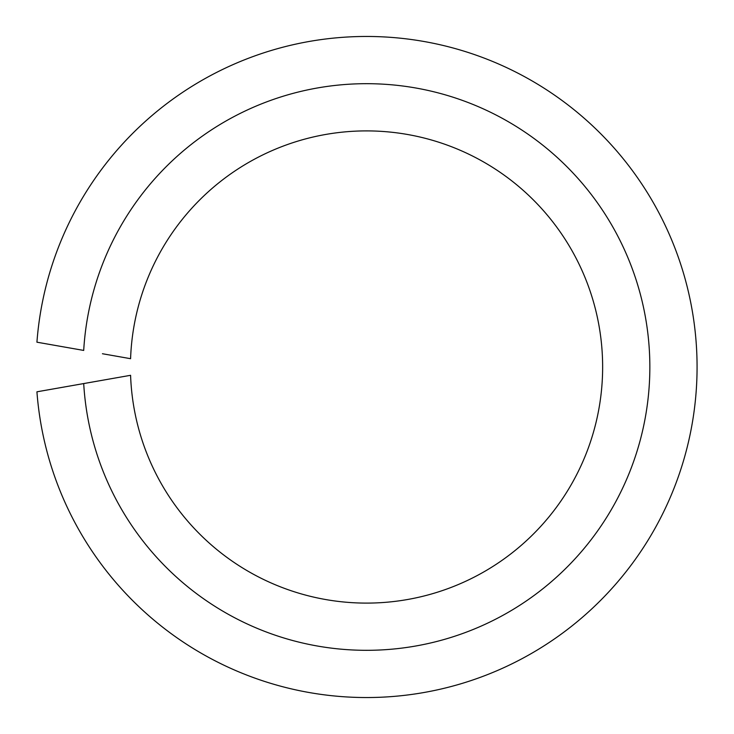 <?xml version="1.0" encoding="UTF-8"?>
<svg xmlns="http://www.w3.org/2000/svg" width="734" height="734" viewBox="0 0 734 734"><rect width="100%" height="100%" fill="white"/><g stroke="black" fill="none" stroke-linecap="round" stroke-linejoin="round"><path stroke-width="1.1" d="M102.439 380.267L83.704 383.57A283.315 283.315 0 0 0 512.947 609.55A283.315 283.315 0 0 0 512.947 124.45A283.315 283.315 0 0 0 83.704 350.43L36.929 342.191A330.529 330.529 0 0 1 538.921 84.979A330.529 330.529 0 0 1 538.921 649.021A330.529 330.529 0 0 1 36.929 391.809L130.588 375.303A236.091 236.091 0 0 0 486.972 570.07A236.091 236.091 0 0 0 486.972 163.93A236.091 236.091 0 0 0 130.588 358.697L102.439 353.733"/></g></svg>
